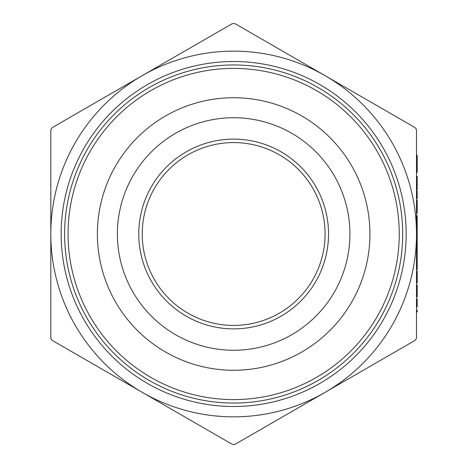<?xml version="1.0" encoding="UTF-8"?>
<svg xmlns="http://www.w3.org/2000/svg" width="468" height="468" viewBox="0 0 468 468"><rect width="100%" height="100%" fill="white"/><g stroke="black" fill="none" stroke-linecap="round" stroke-linejoin="round"><path stroke-width="0.7" d="M369.931 234A136.276 136.276 0 0 1 233.655 370.276A136.276 136.276 0 0 1 97.385 234A136.276 136.276 0 0 1 233.655 97.724A136.276 136.276 0 0 1 369.931 234M142.231 234A91.424 91.424 0 0 1 233.655 142.576A91.424 91.424 0 0 1 325.079 234A91.424 91.424 0 0 1 233.655 325.424A91.424 91.424 0 0 1 142.231 234M406.154 234A172.499 172.499 0 0 1 233.655 406.499A172.499 172.499 0 0 1 61.156 234A172.499 172.499 0 0 1 233.655 61.501A172.499 172.499 0 0 1 406.154 234M402.702 234A169.047 169.047 0 0 1 233.655 403.047A169.047 169.047 0 0 1 64.607 234A169.047 169.047 0 0 1 233.655 64.953A169.047 169.047 0 0 1 402.702 234M68.059 234A165.596 165.596 0 0 0 233.655 399.596A165.596 165.596 0 0 0 399.251 234A165.596 165.596 0 0 0 233.655 68.404A165.596 165.596 0 0 0 68.059 234M117.392 234A116.263 116.263 0 0 0 233.655 350.263A116.263 116.263 0 0 0 349.918 234A116.263 116.263 0 0 0 233.655 117.737A116.263 116.263 0 0 0 117.392 234M138.78 234A94.875 94.875 0 0 1 233.655 139.125A94.875 94.875 0 0 1 328.53 234A94.875 94.875 0 0 1 233.655 328.875A94.875 94.875 0 0 1 138.78 234M235.381 444.138L233.655 444.6L231.929 444.138L52.533 340.564L51.269 339.3L50.807 337.574L50.807 130.426L51.269 128.7L52.533 127.436L231.929 23.862L233.655 23.4L235.381 23.862L325.079 75.652A182.848 182.848 0 0 0 50.807 234A182.848 182.848 0 0 0 325.079 392.348L235.381 444.138M414.777 127.436L416.04 128.7L416.502 130.426L416.502 337.574L416.04 339.3L414.777 340.564L325.079 392.348A182.848 182.848 0 0 0 325.079 75.652L414.777 127.436M416.502 163.712L416.502 155.218L417.193 155.218L417.193 163.712L416.502 163.712L416.502 172.47L417.193 172.47L417.193 163.97L416.502 163.97M416.502 189.844L417.193 189.844L417.193 187.446L416.502 187.446L416.502 176.331L417.193 176.331L417.193 178.132L416.502 178.132M416.502 198.73L416.502 191.002L417.193 191.002L417.193 198.73L416.502 198.73M416.502 211.261L417.193 211.261L417.193 213.273L416.502 213.273L416.502 202.48L417.193 202.48L416.502 202.205L416.502 200.403L417.193 200.403L417.193 202.205M416.502 222.435L416.502 215.719L417.193 215.719L417.193 222.435L416.502 222.435L416.502 231.04L417.193 231.04L417.193 222.435M417.193 262.595L416.502 262.595L416.502 269.527L417.193 269.527L417.193 244.811L416.502 244.811L416.502 234M416.502 262.595L416.502 246.613L417.193 246.613M416.502 277.179L416.502 271.071L417.193 271.071L417.193 277.179L416.502 277.179L416.502 282.918L417.193 282.918L417.193 277.179M416.502 291.084L416.502 284.977L417.193 284.977L417.193 291.084L416.502 291.084L416.502 296.817L417.193 296.817L417.193 291.084M416.502 306.862L416.502 299.134L417.193 299.134L417.193 306.862L416.502 306.862M416.502 312.01L416.502 310.208L417.193 310.208L417.193 312.01L416.502 312.01M417.193 244.811L417.193 231.04M417.193 211.261L417.193 202.48M417.193 211.472L416.502 211.472M417.193 255.885L416.502 255.885M417.193 254.34L416.502 254.34M417.193 237.884L416.502 237.884M417.193 231.169L416.502 231.169M417.193 229.367L416.502 229.367M417.193 203.364L416.502 203.364M417.193 206.452L416.502 206.452M417.193 208.254L416.502 208.254M417.193 187.446L417.193 178.132"/></g></svg>
